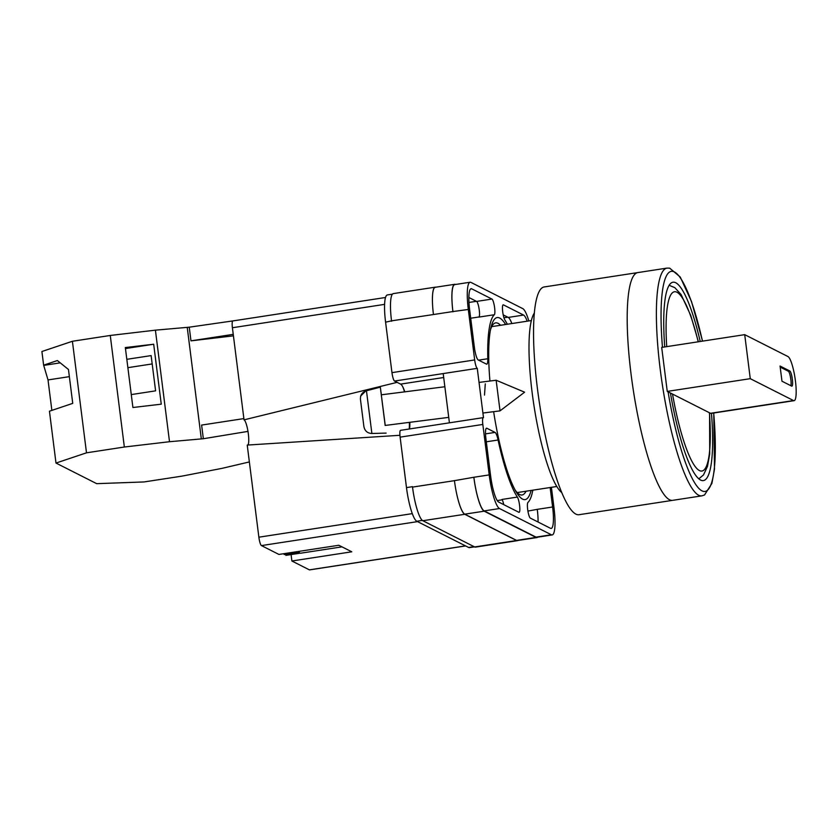 <?xml version="1.0" encoding="UTF-8"?>
<svg xmlns="http://www.w3.org/2000/svg" width="838" height="838" viewBox="0 0 838 838"><rect width="100%" height="100%" fill="white"/><g stroke="black" fill="none" stroke-linecap="round" stroke-linejoin="round"><path stroke-width="1.26" d="M531.103 490.44A92.086 17.776 -98.7 0 1 522.577 499.113A92.086 17.776 -98.7 0 1 516.397 492.231A92.086 17.776 -98.7 0 1 493.634 411.678M489.937 381.028A92.086 17.776 -98.7 0 1 491.058 327.197A92.086 17.776 -98.7 0 1 499.71 318.052A92.086 17.776 -98.7 0 1 505.628 324.505M500.548 325.28A87.068 16.812 81.3 0 0 498.065 323.332A87.068 16.812 81.3 0 0 495.667 322.871A87.068 16.812 81.3 0 0 490.502 329.774M515.087 489.958A87.068 16.812 81.3 0 0 519.686 494.525A87.068 16.812 81.3 0 0 522.084 494.986A87.068 16.812 81.3 0 0 526.023 491.225M485.286 383.877L484.5 395.096M443.69 377.509L400.616 384.118A25.088 4.839 -98.7 0 1 404.796 391.828M409.834 422.31A25.088 4.839 -98.7 0 1 409.562 428.951M400.616 384.118L394.541 381.049A7.72 1.487 -98.7 0 1 391.964 372.638L474.675 359.942L468.306 309.473A30.88 5.96 81.3 0 1 470.097 282.238A30.88 5.96 81.3 0 1 470.946 282.396L522.776 308.625A30.88 5.96 81.3 0 1 528.809 320.944M392.425 294.159L387.376 294.934A30.88 5.96 -98.7 0 0 385.585 322.169L391.964 372.638M474.476 546.858L469.469 547.623A30.88 5.96 -98.7 0 1 468.62 547.465L474.036 546.627M394.541 381.049L477.262 368.343L483.495 417.67A7.72 1.487 81.3 0 0 483.275 417.628L400.554 430.334A7.72 1.487 -98.7 0 0 400.114 437.143L406.482 487.601A30.88 5.96 -98.7 0 0 416.8 521.236L468.62 547.465M443.197 373.58L449.419 422.834M498.076 440.002A11.575 2.231 81.3 0 0 495.059 432.408L486.878 428.27A11.575 2.231 81.3 0 0 486.553 428.208A11.575 2.231 81.3 0 0 485.883 438.421L490.576 475.607A24.312 4.693 81.3 0 0 498.704 502.088L518.89 512.301A7.992 1.54 81.3 0 0 519.11 512.343A7.992 1.54 81.3 0 0 519.633 505.796A7.992 1.54 81.3 0 0 517.371 497.081A96.098 18.551 81.3 0 1 498.076 440.002L486.312 441.815M494.336 314.732A7.992 1.54 81.3 0 0 494.472 306.729A7.992 1.54 81.3 0 0 491.948 299.061L471.763 288.848A24.312 4.693 81.3 0 0 471.092 288.722A24.312 4.693 81.3 0 0 469.678 310.175L474.381 347.351A11.575 2.231 81.3 0 0 478.247 359.963L486.438 364.111A11.575 2.231 81.3 0 0 486.752 364.174A11.575 2.231 81.3 0 0 487.81 358.737A96.098 18.551 81.3 0 1 494.336 314.732L478.99 317.089A7.992 1.54 81.3 0 0 479.127 309.075A7.992 1.54 81.3 0 0 476.602 301.418L468.861 297.5M532.811 490.178A96.098 18.551 81.3 0 1 527.95 502.423A7.992 1.54 81.3 0 0 527.814 510.436A7.992 1.54 81.3 0 0 530.339 518.104L550.524 528.317A24.312 4.693 81.3 0 0 551.195 528.443A24.312 4.693 81.3 0 0 552.609 506.99L550.147 487.517M527.175 321.195A24.312 4.693 81.3 0 0 523.582 315.067L503.397 304.854A7.992 1.54 81.3 0 0 503.177 304.812A7.992 1.54 81.3 0 0 502.653 311.369A7.992 1.54 81.3 0 0 504.916 320.085A96.098 18.551 81.3 0 1 507.336 324.243M474.675 359.942A7.72 1.487 81.3 0 0 477.262 368.343M483.275 417.628A7.72 1.487 81.3 0 0 482.824 424.447L489.203 474.905A30.88 5.96 81.3 0 0 499.521 508.54L551.341 534.759A30.88 5.96 81.3 0 0 552.19 534.927A30.88 5.96 81.3 0 0 553.981 507.681L551.414 487.328M517.936 540.479A30.88 5.96 -98.7 0 1 517.434 540.678L475.513 547.109A30.88 5.96 -98.7 0 1 474.664 546.952L516.585 540.51L464.755 514.291A30.88 5.96 -98.7 0 1 454.447 480.656L473.858 477.262A30.88 5.96 81.3 0 0 484.175 510.897L499.521 508.54M454.447 480.656L412.526 487.098A30.88 5.96 -98.7 0 1 412.474 486.689L412.526 487.098A30.88 5.96 -98.7 0 0 422.834 520.723L474.664 546.952M391.576 321.258A30.88 5.96 -98.7 0 1 391.524 320.849L385.585 322.169M433.456 314.533L452.918 311.547A30.88 5.96 -98.7 0 1 454.72 284.302L435.257 287.287A30.88 5.96 -98.7 0 0 433.456 314.533L391.524 320.849A30.88 5.96 -98.7 0 1 393.315 293.604L435.236 287.172A30.88 5.96 -98.7 0 1 435.781 287.214M538.08 522.011A24.312 4.693 81.3 0 0 537.263 509.347L552.609 506.99M527.919 511.075L537.263 509.347M511.829 323.552A24.312 4.693 81.3 0 0 508.237 317.424L523.582 315.067M503.209 314.879L508.237 317.424M484.175 510.897L535.995 537.116A30.88 5.96 81.3 0 0 536.844 537.284L552.19 534.927M452.918 311.547L468.306 309.473M470.097 282.238L454.751 284.595A30.88 5.96 81.3 0 0 452.96 311.83M503.732 504.633A7.992 1.54 81.3 0 0 502.025 499.438L517.371 497.081M537.64 537.158A30.88 5.96 -98.7 0 1 536.875 537.567L517.413 540.552A30.88 5.96 -98.7 0 1 516.564 540.395L464.744 514.165L484.207 511.18A30.88 5.96 -98.7 0 1 473.889 477.545M484.207 511.18L536.027 537.409A30.88 5.96 -98.7 0 0 536.875 537.567M454.72 284.302A30.88 5.96 -98.7 0 1 455.568 284.47M464.744 514.165A30.88 5.96 -98.7 0 1 454.426 480.541M517.434 540.678A30.88 5.96 -98.7 0 1 516.585 540.51M433.445 314.407A30.88 5.96 -98.7 0 1 435.236 287.172M500.035 410.861L524.609 392.184L496.138 380.232L500.035 410.861L482.908 413.04M385.239 425.432L380.316 387.156L366.457 390.77L371.883 433.497C367.442 433.256 364.781 430.952 363.901 426.584L360.445 399.359L363.901 426.584M380.316 387.156L381.353 394.803M370.113 389.523L366.426 390.319L360.581 396.112M385.166 425.411L381.28 394.813L444.863 386.747M386.14 433.099L371.883 433.497M360.455 399.454C360.214 395.012 362.215 392.111 366.457 390.77M243.879 418.591L201.612 425.076L203.341 438.735L169.506 441.72L124.349 447.021L86.503 452.824L55.989 463.058L96.695 483.662L144.052 481.944L181.898 476.141L222.101 468.337L249.357 461.937M55.989 463.058L49.442 411.196L72.738 403.371L68.454 369.474L57.382 360.55L43.628 365.169L41.9 351.51L72.403 341.276L86.503 452.824M51.862 410.379L48.017 379.928L43.628 365.169M234.609 320.661L189.252 327.187L155.407 330.162L110.26 335.462L72.403 341.276M203.341 438.735L247.975 431.392M169.506 441.72L155.407 330.162M124.349 447.021L110.26 335.462M161.252 404.178L153.679 344.229L125.333 347.55L132.907 407.509L161.252 404.178M189.252 327.187L190.97 340.846L233.425 335.86M201.329 438.976L187.241 327.417M190.97 340.846L233.236 334.352M131.283 394.583L155.596 390.854L151.133 355.595L126.821 359.324M125.47 348.556L153.679 344.229M60.252 362.854L43.985 365.358M152.191 363.933L127.879 367.673M69.365 376.65L48.017 379.928M701.919 495.845L672.725 500.328A115.204 22.249 -98.7 0 1 631.077 374.23A115.204 22.249 -98.7 0 1 637.77 272.591A115.204 22.249 81.3 0 0 631.077 374.23A115.204 22.249 81.3 0 0 672.725 500.328L579.079 514.7A115.204 22.249 81.3 0 1 537.43 388.602A115.204 22.249 81.3 0 1 544.124 286.963L666.964 268.108A115.204 22.249 -98.7 0 0 660.271 369.747A115.204 22.249 -98.7 0 0 701.919 495.845L704.538 494.975L711.923 483.369L714.489 469.039L713.756 413.008M534.288 313.171A92.63 17.881 81.3 0 0 532.13 392.54A92.63 17.881 81.3 0 0 561.837 492.65M700.233 341.485A100.34 19.379 81.3 0 0 672.956 282.217A100.34 19.379 81.3 0 0 664.723 346.932M670.442 393.022A100.34 19.379 81.3 0 0 703.407 480.583A100.34 19.379 81.3 0 0 711.452 413.354M744.71 334.655L787.95 356.538A22.385 4.326 -98.7 0 1 795.43 380.923A22.385 4.326 -98.7 0 1 794.131 400.669A22.385 4.326 -98.7 0 1 793.513 400.554L750.272 378.671L667.258 391.409L661.695 347.403L744.71 334.655L750.272 378.671M791.69 386.129A7.72 1.487 81.3 0 0 791.9 386.171A7.72 1.487 81.3 0 0 792.287 378.839A7.72 1.487 81.3 0 0 789.773 370.951L780.052 366.038L781.98 381.217L791.69 386.129M794.131 400.669L711.106 413.406A22.385 4.326 -98.7 0 1 710.498 413.291L667.258 391.409M790.883 385.721A7.72 1.487 81.3 0 0 790.548 377.561A7.72 1.487 81.3 0 0 788.275 371.182L780.188 367.096M341.998 546.858L300.517 553.227A15.44 2.985 -98.7 0 1 300.098 553.143A15.44 2.985 -98.7 0 1 299.229 552.252L284.25 554.557A15.44 2.985 81.3 0 1 283.757 553.709M300.161 553.174L285.873 555.374L285.737 554.327M417.565 521.624L261.446 545.59L278.928 554.442L338.824 545.255L351.771 551.802L291.886 560.999L309.379 569.85L465.509 545.884M465.614 545.936L309.589 569.892A7.72 1.487 -98.7 0 1 309.379 569.85M291.079 554.578L291.886 560.999M261.446 545.59A7.72 1.487 -98.7 0 1 258.869 537.189L412.296 513.631M399.925 435.289L247.231 445.083L258.869 537.189M247.828 445.041A12.832 2.483 81.3 0 0 248.121 432.303A12.832 2.483 81.3 0 0 244.036 419.848L397.118 382.348M384.59 304.372L232.409 327.742L244.036 419.848M232.409 327.742A7.72 1.487 -98.7 0 1 232.849 320.933L385.511 297.49M409.227 429.004A27.015 5.217 81.3 0 0 409.394 422.362M404.555 391.859A27.015 5.217 81.3 0 0 402.889 387.072M535.995 537.116L551.341 534.759M473.858 477.262L489.203 474.905M400.114 437.143L482.824 424.447M406.482 487.601L412.474 486.689M476.602 301.418L491.948 299.061M470.705 318.231L479.116 316.942M478.603 360.151L487.81 358.737M470.495 289.047L471.763 288.848M485.506 433.875L495.059 432.408M497.259 500.579L502.245 499.804M486.27 428.354L486.878 428.27M516.564 540.395L536.027 537.409M468.976 302.445L476.393 301.313M503.942 317.791L507.797 317.204M422.834 520.723L464.755 514.291M416.8 521.236L422.331 520.388M668.085 391.828A111.339 21.495 81.3 0 0 702.234 490.974A111.339 21.495 81.3 0 0 713.683 413.019M702.474 341.139A111.339 21.495 81.3 0 0 671.29 271.344A111.339 21.495 81.3 0 0 662.47 347.278M672.526 394.08A90.693 17.514 81.3 0 0 699.447 470.568A90.693 17.514 81.3 0 0 709.409 412.746M698.222 341.789A90.693 17.514 81.3 0 0 674.422 291.76A90.693 17.514 81.3 0 0 666.723 346.628M793.513 400.554L710.498 413.291M788.275 371.182L789.773 370.951M496.138 380.232L479.032 382.411M448.728 417.376L385.166 425.442M556.83 486.49L517.203 492.576M531.355 320.556L491.728 326.631M702.558 341.129L691.518 301.575L680.247 277.022L669.698 268.16L666.964 268.108M698.84 478.823L703.501 474.916L707.482 466.41L709.723 453.945L709.577 412.83M698.4 341.768L690.784 315.538L681.095 294.536L674.82 287.654L669.133 285.276"/></g></svg>
